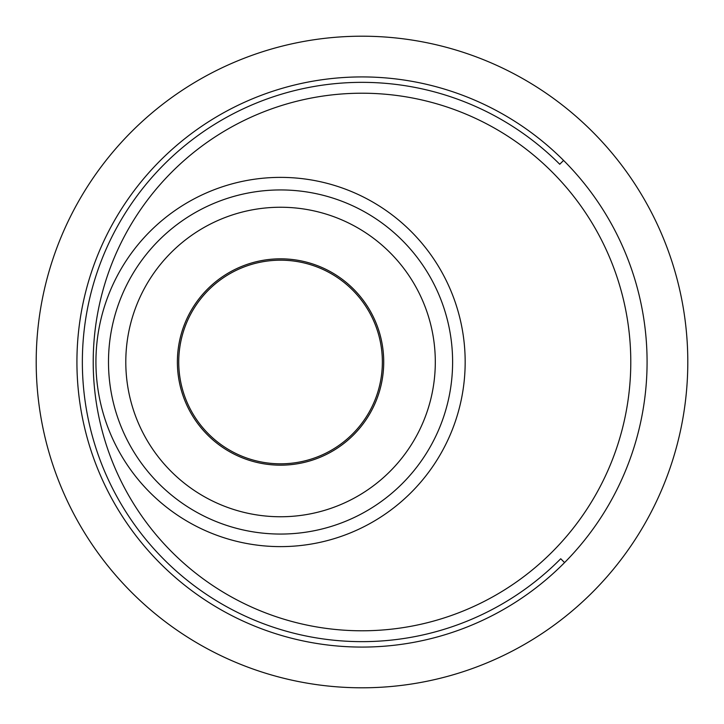 <?xml version="1.0" encoding="UTF-8"?>
<svg xmlns="http://www.w3.org/2000/svg" width="724" height="724" viewBox="0 0 724 724"><rect width="100%" height="100%" fill="white"/><g stroke="black" fill="none" stroke-linecap="round" stroke-linejoin="round"><path stroke-width="1.09" d="M382.363 362A101.812 101.812 0 0 1 280.55 463.812A101.812 101.812 0 0 1 178.738 362A101.812 101.812 0 0 1 280.55 260.188A101.812 101.812 0 0 1 382.363 362M563.58 160.42A285.075 285.075 0 0 1 253.554 625.645A285.075 285.075 0 0 1 252.902 98.627A285.075 285.075 0 0 1 563.58 160.42L559.743 164.257A279.645 279.645 0 0 0 82.355 362A279.645 279.645 0 0 0 560.729 558.747L564.566 562.584L560.729 558.747M630.785 362A268.785 268.785 0 0 1 362 630.785A268.785 268.785 0 0 1 93.215 362A268.785 268.785 0 0 1 362 93.215A268.785 268.785 0 0 1 630.785 362M452.609 362A172.059 172.059 0 0 1 280.55 534.059A172.059 172.059 0 0 1 108.491 362A172.059 172.059 0 0 1 280.55 189.941A172.059 172.059 0 0 1 452.609 362M465.17 362A184.62 184.62 0 0 1 280.55 546.62A184.62 184.62 0 0 1 95.93 362A184.62 184.62 0 0 1 280.55 177.38A184.62 184.62 0 0 1 465.17 362M435.305 362A154.755 154.755 0 0 1 280.55 516.755A154.755 154.755 0 0 1 125.795 362A154.755 154.755 0 0 1 280.55 207.245A154.755 154.755 0 0 1 435.305 362M177.38 362A103.17 103.17 0 0 1 280.55 258.83A103.17 103.17 0 0 1 383.72 362A103.17 103.17 0 0 1 280.55 465.17A103.17 103.17 0 0 1 177.38 362M687.8 362A325.8 325.8 0 0 1 362 687.8A325.8 325.8 0 0 1 36.2 362A325.8 325.8 0 0 1 362 36.2A325.8 325.8 0 0 1 687.8 362"/></g></svg>
